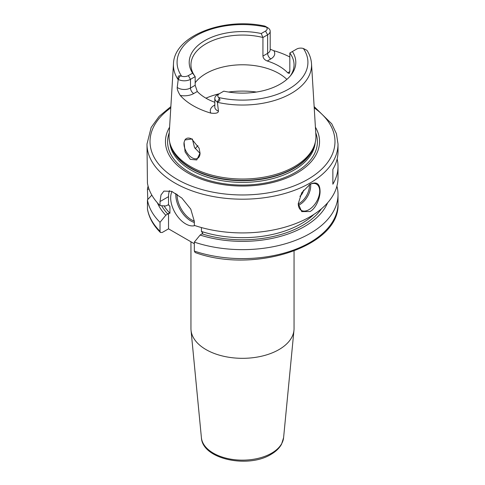 <?xml version="1.0" encoding="UTF-8"?>
<svg xmlns="http://www.w3.org/2000/svg" width="485" height="485" viewBox="0 0 485 485"><rect width="100%" height="100%" fill="white"/><g stroke="black" fill="none" stroke-linecap="round" stroke-linejoin="round"><path stroke-width="0.73" d="M195.2 148.731A51.549 29.761 180 0 1 196.977 146.603A51.549 29.761 180 0 1 197.922 145.615M192.339 138.965L194.509 147.519L200.044 153.418M184.076 142.323A11.373 6.566 60 0 0 183.967 143.796A11.373 6.566 -120 0 0 188.932 155.242A11.373 6.566 -120 0 0 197.692 158.286A11.373 6.566 -120 0 0 200.044 153.084L196.746 159.947L190.296 159.353L185.1 151.932L184.076 142.323L184.912 139.977L191.739 139.001L199.099 148.167L200.044 153.133M314.613 144.651L314.08 146.252A72.895 42.086 0 0 1 294.043 168.04A72.895 42.086 180 0 1 221.142 178.516A72.895 42.086 180 0 1 170.92 146.252L170.387 144.651A73.441 42.401 180 0 0 220.978 177.158A73.441 42.401 180 0 0 294.431 166.604A73.441 42.401 0 0 0 314.613 144.651A73.441 42.401 0 0 0 315.893 135.115L311.515 63.753C311.206 59.085 309.703 54.629 307.011 50.385M270.187 49.197L273.813 50.695A70.404 40.649 180 0 1 289.824 57.006M306.75 50.246L303.367 48.494A5.699 3.292 0 0 0 296.662 49.076L292.4 51.531A53.295 30.773 180 0 1 291.158 74.908A53.295 30.773 180 0 1 223.773 91.156L219.517 93.617A5.699 3.292 0 0 0 218.511 97.485L219.365 98.419C220.499 100.043 219.826 101.189 217.347 101.862L218.438 111.174C218.298 113.029 215.783 113.684 210.896 113.126A69.798 40.297 180 0 1 180.268 95.448C178.05 91.895 177.031 89.21 177.225 87.379L178.25 79.291C177.698 76.642 178.359 75.484 180.226 75.818L181.632 76.194A5.699 3.292 0 0 0 188.338 75.618L192.6 73.156A53.295 30.773 180 0 1 204.809 40.588A53.295 30.773 180 0 1 261.227 33.538L265.483 31.076A5.699 3.292 0 0 0 266.489 27.202L265.635 26.505L267.775 27.748A8.73 5.044 180 0 1 270.187 31.222A8.73 5.044 180 0 1 267.629 34.793L262.937 37.497L262.937 56.066C263.203 58.321 264.64 59.97 267.259 61.001A51.549 29.761 180 0 1 287.714 72.811L289.242 73.465L289.824 71.592L287.714 72.811M267.653 27.675L265.01 26.135C223.912 16.963 174.151 35.66 173.484 63.753A69.058 39.867 0 0 0 178.201 79.716M217.371 94.854L219.517 93.617L217.371 94.854A8.73 5.044 180 0 0 214.813 98.419A8.73 5.044 180 0 0 217.225 101.898M214.813 102.305A51.549 29.761 180 0 1 197.286 91.495L195.176 85.287L195.176 76.618L190.484 79.328A8.73 5.044 180 0 1 178.286 79.413M170.387 144.651A73.441 42.401 180 0 1 169.107 135.115L173.484 63.753M184.912 139.977A11.373 6.566 60 0 1 186.319 138.595A11.373 6.566 60 0 1 191.872 139.08M192.6 73.156L195.176 76.618A51.549 29.761 0 0 1 190.951 64.82A51.549 29.761 0 0 1 206.052 43.777A51.549 29.761 0 0 1 262.937 37.497L261.227 33.538M290.315 75.939A51.549 29.761 0 0 0 294.049 64.82A51.549 29.761 0 0 0 289.824 53.023L289.824 71.592M292.4 51.531L289.824 53.023M195.176 82.741A51.549 29.761 180 0 1 206.052 73.496A51.549 29.761 0 0 1 286.871 79.394M315.408 127.191A77.048 44.481 0 0 1 296.978 173.024A77.048 44.481 180 0 1 201.748 179.323A77.048 44.481 180 0 1 169.592 127.191M170.853 106.603L159.153 116.345L151.15 127.458L146.985 144.045L147.44 183.142A95.515 55.144 180 0 0 160.02 205.585L165.809 205.967L168.525 204.676L168.525 196.655A24.256 14.004 -120 0 1 169.501 190.641M337.142 158.904A95.515 55.144 180 0 1 338.015 166.331L338.015 177.771A95.515 55.144 0 0 1 310.042 216.765A95.515 55.144 180 0 1 194.327 225.392L194.327 221.372L190.769 209.138L181.833 198.05L171.72 191.357L163.93 191.108L161.002 194.921L160.02 201.566L160.02 205.585M310.042 211.515L301.737 211.612L298.245 203.682L301.737 192.715L310.036 184.276C316.547 181.281 319.888 183.554 320.058 191.096C320.306 197.322 316.111 208.429 310.042 211.515M309.491 184.609A15.162 8.754 120 0 1 316.547 184.148A15.162 8.754 120 0 1 318.869 196.298A15.162 8.754 120 0 1 308.969 209.653A15.162 8.754 -60 0 1 301.385 210.405A15.162 8.754 -60 0 1 298.245 203.573M338.015 166.331A95.515 55.144 180 0 1 332.862 184.203L332.862 169.344A95.515 55.144 180 0 0 338.015 151.472L338.015 144.045L336.426 133.721L331.752 123.827L314.147 106.603M160.432 232.479L160.02 231.278L160.02 222.312A95.515 55.144 180 0 1 147.44 199.868L147.464 209.156C148.962 217.601 153.284 225.379 160.432 232.479L162.239 232.473L168.525 228.841L168.525 213.394L169.926 213.248L169.926 206.44L168.525 204.676M160.02 222.312L165.809 215.249L168.525 213.394M168.525 228.841L194.327 243.737M201.439 227.562L201.439 231.442L202.833 233.2L200.117 235.055L194.327 242.118L194.327 251.084L195.14 252.533C254.213 274.207 340.555 246.368 338.015 203.464A95.515 55.144 0 0 1 290.048 251.291A95.515 55.144 0 0 1 194.327 251.084M172.029 191.478A21.225 12.252 -120 0 0 185.682 223.894A21.225 12.252 -120 0 0 194.861 225.573M165.809 215.249A87.621 50.592 180 0 1 157.382 202.797M200.117 235.055A87.621 50.592 0 0 0 327.617 202.797M147.44 199.868L151.829 195.109M336.911 186.137A95.515 55.144 180 0 1 338.015 194.497A95.515 55.144 180 0 1 290.048 242.324A95.515 55.144 180 0 1 194.327 242.118M149.071 189.235L147.44 189.132A95.515 55.144 180 0 1 148.089 186.137M147.44 189.132L147.779 199.493M201.408 437.706A41.152 23.759 0 0 0 227.817 458.586A41.152 23.759 0 0 0 271.6 453.19A41.152 23.759 0 0 0 283.592 437.706L281.518 444.284C279.287 448.255 275.777 451.626 270.982 454.384C248.126 468.655 202.403 459.277 201.408 437.706L191.029 330.218A51.549 29.761 180 0 0 224.106 356.366A51.549 29.761 180 0 0 278.948 349.606A51.549 29.761 0 0 0 293.971 330.218A51.549 29.761 0 0 0 294.049 328.563L294.049 251.042M191.029 330.218A51.549 29.761 180 0 1 190.951 328.563L190.951 241.791M299.875 196.292A6.062 3.504 120 0 0 303.543 190.132M256.48 92.041A60.643 35.011 0 0 0 228.52 92.041M219.238 93.775A60.643 35.011 0 0 0 205.937 98.176M217.304 102.286A69.058 39.867 0 0 0 291.333 93.362A69.058 39.867 0 0 0 311.515 63.753M267.259 61.001L270.842 58.927A13.283 7.669 0 0 0 273.813 50.695M218.511 97.485A65.42 37.769 0 0 0 288.763 89.052A65.42 37.769 0 0 0 303.367 48.494M266.489 27.202A65.42 37.769 0 0 0 196.237 35.635A65.42 37.769 0 0 0 181.632 76.194M219.365 98.419L217.347 101.862M214.813 104.996L214.158 105.372A4.547 2.625 -120 0 0 214.813 105.675M214.158 105.372A13.283 7.669 0 0 0 210.896 113.126M214.813 98.419L214.813 107.094A8.73 5.044 0 0 0 218.438 111.174M180.268 95.448A13.283 7.669 0 0 0 193.703 93.563L197.286 91.495M188.338 75.618L190.484 79.328L190.484 87.997L195.176 85.287M177.225 87.379A8.73 5.044 0 0 0 190.484 87.997A4.547 2.625 60 0 0 193.703 93.563M180.226 75.818L178.25 79.291M262.937 56.066L267.629 53.356A8.73 5.044 0 0 0 270.187 49.791L270.187 31.222M265.483 31.076L267.629 34.793L267.629 53.356A4.547 2.625 60 0 0 270.842 58.927M170.465 144.888A72.835 42.049 180 0 0 219.699 178.601A72.835 42.049 180 0 0 294.001 168.398A72.835 42.049 0 0 0 314.535 144.888M315.244 142.451A72.835 42.049 0 0 1 294.001 170.077A72.835 42.049 180 0 1 216.322 179.589A72.835 42.049 180 0 1 169.756 142.451M169.247 132.775A74.908 43.25 180 0 0 206.719 179.808A74.908 43.25 180 0 0 295.468 172.399A74.908 43.25 0 0 0 315.753 132.775M170.781 107.864A92.483 53.392 0 0 0 180.529 181.202A92.483 53.392 0 0 0 307.896 179.329A92.483 53.392 0 0 0 314.219 107.864M146.985 144.045A95.515 55.144 0 0 0 205.949 194.994A95.515 55.144 0 0 0 310.042 183.039A95.515 55.144 0 0 0 338.015 144.045M160.02 201.566L168.525 196.655M167.816 214.091A84.899 49.015 180 0 1 161.626 205.695M164.045 205.852A83.384 48.142 0 0 0 169.926 213.248M201.439 231.442A83.384 48.142 0 0 0 313.916 214.394M321.446 208.817A84.899 49.015 180 0 1 202.118 233.897M147.44 208.835A95.515 55.144 0 0 0 160.02 231.278M169.926 206.44A83.384 48.142 180 0 1 168.259 204.652M194.327 222.463A21.225 12.252 60 0 1 190.829 220.917A21.225 12.252 60 0 1 175.873 193.491M194.327 221.124A20.315 11.731 60 0 1 191.472 219.808A20.315 11.731 60 0 1 177.116 194.303M298.366 205.24A15.162 8.754 120 0 0 299.96 204.458A15.162 8.754 120 0 0 310.564 184.112M298.251 203.894A14.253 8.227 120 0 0 299.318 203.342A14.253 8.227 120 0 0 309.339 184.706M338.015 194.497L338.015 203.464M283.592 437.706L293.971 330.218"/></g></svg>
